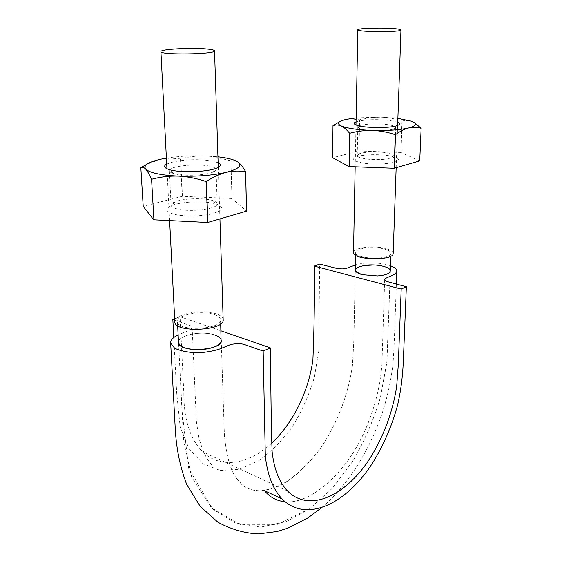 <?xml version="1.0" encoding="UTF-8"?>
<svg xmlns="http://www.w3.org/2000/svg" width="562" height="562" viewBox="0 0 562 562"><rect width="100%" height="100%" fill="white"/><g stroke="black" fill="none" stroke-linecap="round" stroke-linejoin="round"><path stroke-width="0.42" stroke-dasharray="2.81 2.11" d="M271.594 443.256C249.219 464.289 220.936 469.425 202.629 451.806C190.04 438.908 183.767 419.301 183.83 392.986L180.072 316.715L220.915 330.807M180.072 316.715L174.67 318.752M174.74 320.108L190.616 325.77L192.148 327.625L190.279 329.943L178.133 334.903M221.238 340.495C221.063 338.289 219.004 336.469 215.063 335.05C219.616 336.743 221.632 338.9 221.112 341.513C220.178 344.141 216.848 346.304 211.122 347.997C205.144 349.557 198.878 350.035 192.323 349.431C185.945 348.651 181.652 347.063 179.454 344.647L178.547 342.469C177.374 335.24 202.699 330.28 215.063 335.05C210.279 333.456 204.575 332.873 197.965 333.301C191.368 333.835 186.12 335.233 182.214 337.481C179.707 339.019 178.47 340.663 178.512 342.42M173.784 337.551L176.651 392.409L180.149 426.853L189.043 448.827L202.903 463.608L220.178 470.45L239.279 469.263L258.618 460.749C271.193 451.778 282.574 440.222 292.781 426.08C302.005 410.864 309.191 394.615 314.341 377.32L318.731 351.447L319.652 264.077M390.583 265.791C381.661 262.356 364.471 261.962 355.402 264.962M390.372 270.919L386.804 362.827L380.6 396.793C373.821 419.421 364.612 440.819 352.971 460.988L332.845 487.774L309.599 508.807L276.595 524.746L240.684 524.803L211.277 507.704L191.733 477.307L183.655 441.423L178.547 342.469L181.926 409.55L188.692 468.42L212.661 509.024L235.014 522.948L260.677 527.121L286.536 521.515L309.297 509.024L332.36 488.315L353.034 460.875C364.773 440.376 373.878 419.343 380.341 397.777L386.958 361.31L390.372 270.919L388.237 268.109C385.441 266.543 381.366 265.524 376.027 265.046L361.528 265.966C357.565 266.999 355.486 268.369 355.296 270.069L355.303 270.21C355.57 271.987 357.896 273.483 362.279 274.699L377.46 275.949C382.877 275.535 386.74 274.544 389.052 272.963L390.372 270.919C389.803 273.561 385.511 275.232 377.488 275.949M214.333 314.579C218.309 315.942 220.381 317.671 220.55 319.785C222.18 329.739 176.777 331.749 177.466 321.633C176.419 314.748 201.941 310.02 214.333 314.579M178.547 342.469C178.491 340.698 179.721 339.034 182.214 337.481C186.148 335.247 191.396 333.856 197.965 333.301C204.561 332.887 210.258 333.47 215.063 335.05M383.649 248.833C388.433 250.013 390.885 251.516 391.004 253.35C391.735 260.178 354.496 259.314 355.655 252.549C355.24 248.355 372.845 246.072 383.649 248.833M390.407 270.898L388.237 268.109L383.108 266.156L376.027 265.046L361.528 265.966C357.53 266.992 355.458 268.355 355.296 270.062L353.912 338.443L352.62 364.085C348.686 393.913 336.849 424.837 319.462 449.755C309.205 462.94 298.204 473.668 286.451 481.922C275.464 487.851 265.496 490.851 256.532 490.907C249.268 489.277 244.294 487.099 241.625 484.374L237.269 479.372L243.451 485.933C248.348 489.326 254.818 490.949 262.861 490.788C271.418 489.312 280.628 485.463 290.498 479.246C301.007 471.097 310.849 461.009 320.01 448.989C336.617 424.942 348.18 395.156 352.346 366.291L353.863 340.909L355.296 270.069M393.168 253.42C393.028 251.369 390.267 249.676 384.893 248.348C372.768 245.257 353.048 247.814 353.498 252.528M223.17 319.722C222.974 317.34 220.641 315.394 216.166 313.87C202.257 308.77 173.672 314.06 174.824 321.794M213.862 203.423C202.51 200.641 180.95 201.709 171.726 205.552C164.582 208.769 165.369 211.67 174.087 214.263C183.633 216.7 201.245 216.482 212.029 213.799C223.023 210.553 224.554 207.35 216.602 204.175L213.862 203.423M177.227 208.959C173.286 207.961 171.248 206.732 171.108 205.263C171.101 204.034 172.45 202.875 175.161 201.786C183.556 198.274 204.322 197.655 212.9 200.641C215.668 201.554 217.101 202.622 217.192 203.851C218.492 208.825 190.385 212.534 177.227 208.959M231.951 198.541L230.926 160.844L231.951 198.541L246.556 211.143M231.755 198.498L182.186 196.314L143.212 206.366M166.401 158.147L171.136 157.451C182.221 156.032 193.665 155.519 205.46 155.92C196.939 155.723 188.692 156.721 180.725 158.934L170.405 158.133L160.865 159.186L146.591 164.441M230.729 160.809L213.553 156.657L205.46 155.92L217.937 156.819M166.703 164.076L173.693 161.772C186.907 159.313 199.812 159.067 212.415 161.041L218.126 162.72M236.581 161.224L230.926 160.844M182.186 196.314L180.458 158.955M182.446 196.293L180.725 158.934M175.541 174.016C185.137 176.208 204.737 175.337 212.267 172.422C214.803 171.494 216.061 170.518 216.054 169.506C215.899 168.136 213.679 167.012 209.401 166.141C196.068 163.205 168.403 166.303 169.366 170.771C169.443 171.789 170.799 172.696 173.426 173.489L175.541 174.016M143.303 206.296L140.936 167.595M413.941 122.326L411.595 121.23L405.181 120.451L401.963 121.034C395.079 118.737 388.026 117.437 380.804 117.142L370.091 117.718L359.413 119.818L350.288 118.821L346.48 119.341L339.476 121.814M388.834 155.737C378.395 153.967 362.04 154.543 356.146 156.917C351.32 159.123 353.407 161.125 362.413 162.938C380.305 166.289 407.317 161.687 395.718 157.486L388.834 155.737M364.71 158.702C359.835 157.838 357.334 156.77 357.221 155.505L359.392 153.742C365.7 151.122 386.41 151.403 392.627 154.213L394.714 156.039C395.318 159.06 376.196 160.802 364.71 158.702M419.737 160.844L400.818 152.428L401.963 121.034M400.818 152.428L358.774 150.988L332.641 157.732M401.001 152.464L402.146 121.062M356.111 117.908L380.804 117.142L397.875 118.371M356.041 121.842L358.795 121.048C367.906 119.411 378.296 119.242 389.958 120.542L397.734 122.319M358.774 150.988L359.413 119.818M332.669 157.69L333.02 125.593M358.978 150.974L359.624 119.804M387.738 124.645C376.133 122.916 357.327 124.385 357.797 127.054L359.708 128.565L365.37 129.85C374.285 131.213 388.918 130.756 393.681 128.972L395.683 127.504C395.529 126.345 392.873 125.389 387.738 124.645M384.689 279.574L381.893 365.026C379.779 390.042 373.119 414.082 361.9 437.159C342.525 476.471 309.24 504.093 285.18 501.803M396.365 284.14C395.212 311.903 394.587 343.305 392.95 364.127C391.138 379.491 387.892 394.791 383.214 410.028C370.857 448.645 348.131 485.378 321.246 507.992M192.148 327.625L196.405 421.5L198.808 437.292C204.02 456.204 207.877 460.123 212.879 466.355M287.625 491.069L202.629 451.806M221.231 340.544L224.414 435.683C226.591 457.145 230.877 471.701 237.269 479.372C230.764 471.595 226.465 456.744 224.371 434.805L221.231 340.544M220.683 323.817L220.55 319.785M177.669 325.679L177.466 321.633M390.913 256.075L391.004 253.35M355.598 255.274L355.655 252.549M219.932 218.927L218.281 167.392M169.619 220.592L166.949 168.776M396.154 167.743L397.629 125.431M355.163 166.809L355.978 124.94M175.161 201.786L171.726 205.552M212.9 200.641L216.602 204.175M171.136 157.451L170.405 158.133M213.202 156.369L213.553 156.657M169.366 170.771L171.108 205.263M216.054 169.506L217.192 203.851M212.267 172.422L215.948 168.396M173.426 173.489L169.38 169.654M359.392 153.742L356.146 156.917M392.627 154.213L395.718 157.486M350.639 118.589L350.288 118.821M403.354 119.179L405.181 120.451M393.681 128.972L397.144 125.607M359.708 128.565L356.456 125.129M357.797 127.054L357.221 155.505M395.683 127.504L394.714 156.039"/><path stroke-width="0.84" d="M220.915 330.807L270.301 347.85L263.164 351.053L265.32 456.119C267.47 475.143 273.083 489.432 282.152 498.979C306.192 523.327 346.094 503.981 372.121 463.706C383.228 445.954 391.651 426.677 397.383 405.883C400.544 392.697 402.511 378.275 403.27 362.602L406.347 286.746L386.579 281.436L384.689 279.574C384.541 279.019 385.307 278.394 386.979 277.705C389.318 276.434 395.866 275.008 396.842 271.116C396.786 269.128 394.7 267.35 390.583 265.791M174.67 318.752L172.836 319.441L174.74 320.108M178.133 334.903C173.173 337.291 170.679 339.961 170.658 342.918L174.578 348.187C180.753 351.095 188.958 352.655 199.194 352.859C209.759 351.84 217.67 350.119 222.931 347.688L231.151 344.316L238.653 343.487L243.409 344.176L263.164 351.053M215.063 335.05C218.99 336.49 221.042 338.324 221.231 340.544C222.685 350.899 178.028 352.971 178.547 342.469M355.402 264.962C345.897 268.615 346.15 268.699 342.188 268.896L337.881 268.692L319.652 264.077L314.306 266.093L401.198 289.065L398.268 365.089L396.646 386.705C392.557 412.536 383.6 436.505 369.789 458.627C345.89 495.635 309.472 513.099 287.625 491.069C279.272 482.344 274.108 469.256 272.134 451.806L271.418 431.103L270.301 347.85M401.198 289.065L406.347 286.746M314.306 266.093C314.636 298.064 314.172 329.227 312.915 359.596C308.847 390.829 293.055 423.305 271.594 443.256M172.836 319.441L173.784 337.551M377.488 275.949L362.279 274.699C352.458 270.926 353.456 267.786 365.279 265.285C376.35 263.747 390.731 266.901 390.372 270.919M177.669 325.679L178.512 342.42L179.454 344.647C181.61 347.077 185.903 348.672 192.323 349.431C198.885 350.056 205.151 349.578 211.122 347.997C216.89 346.311 220.22 344.148 221.112 341.513L220.683 323.817M355.598 255.274L355.303 270.21C355.535 271.994 357.861 273.483 362.279 274.699L377.46 275.949C382.905 275.549 386.768 274.551 389.052 272.963L390.407 270.898L390.913 256.075M355.163 166.809L353.498 252.528C352.184 260.115 393.997 261.091 393.168 253.42L396.154 167.743M391.833 28.472C378.605 27.58 357.27 28.402 357.825 29.821C356.491 32.111 402.076 32.294 400.959 29.983C400.748 29.357 397.706 28.859 391.833 28.472M206.942 49.02C191.726 47.468 159.987 49.189 160.922 51.613C159.573 55.181 216.335 54.324 214.536 50.833C214.382 50.088 211.846 49.484 206.942 49.02M169.619 220.592L174.824 321.794C174.044 333.14 225.025 330.885 223.17 319.722L219.932 218.927M206.043 181.554L207.849 222.44L246.556 211.143L245.622 171.796C239.419 170.658 232.97 170.841 226.268 172.337C212.71 175.428 196.777 176.693 178.463 176.124C187.771 176.623 196.96 178.435 206.043 181.554L206.338 181.533C212.921 177.142 219.566 174.072 226.268 172.337C238.562 169.092 242.482 165.678 238.028 162.102L236.581 161.224M245.692 171.733C243.107 167.237 240.55 164.027 238.028 162.102C234.509 159.713 227.814 157.957 217.937 156.819M207.849 222.44L206.338 181.533M151.571 179.285L153.904 219.812L151.571 179.285C160.212 176.925 169.176 175.871 178.463 176.124C160.704 175.211 149.787 172.878 145.727 169.134C147.525 171.178 149.408 174.543 151.375 179.243M207.554 222.468L153.904 219.812M153.707 219.763L143.212 206.366L140.837 167.659L146.591 164.441M140.837 167.659C142.312 166.837 143.942 167.328 145.727 169.134C143.057 165.361 148.108 162.053 160.865 159.186L166.401 158.147M246.486 211.214L245.622 171.796M218.126 162.72C221.765 164.554 221.042 166.45 215.948 168.396C206.24 172.169 179.524 172.906 169.38 169.654C164.076 167.975 163.191 166.113 166.703 164.076M394.131 168.284L419.723 160.894L421.142 128.305C417.194 127.11 413.035 126.998 408.672 127.953C399.715 129.97 387.668 130.791 372.515 130.433C357.551 129.857 347.105 128.347 341.155 125.909C343.986 127.258 346.789 129.696 349.571 133.208L349.761 133.236C357.165 131.227 364.745 130.3 372.515 130.433C380.277 130.77 387.864 132.182 395.276 134.669L394.131 168.284L349.192 166.584L349.761 133.236M421.163 128.262L413.941 122.326M397.875 118.371L411.595 121.23C417.531 123.598 416.554 125.832 408.672 127.953C404.296 129.105 399.905 131.339 395.5 134.655L395.276 134.669M349.192 166.584L349.571 133.208M349.002 166.549L332.641 157.732L332.985 125.628L339.476 121.814M332.985 125.628C335.605 124.659 338.331 124.75 341.155 125.909C336.301 123.443 338.071 121.251 346.48 119.341L356.111 117.908M394.348 168.263L395.5 134.655M419.723 160.894L421.142 128.305M397.734 122.319C400.256 123.45 400.06 124.546 397.144 125.607C389.873 128.424 363.481 128.101 356.456 125.129C353.61 124.005 353.477 122.909 356.041 121.842M285.18 501.803C276.588 500.882 269.69 497.166 264.47 490.647L282.152 498.979M396.842 271.116L396.365 284.14M321.246 507.992L307.899 517.911L287.744 528.203L277.249 531.483L258.527 533.9C244.751 533.296 231.235 529.418 217.979 522.26L200.22 506.397L186.696 484.416C180.283 467.556 176.489 449.467 175.33 430.155L170.658 342.918M218.281 167.392L214.536 50.833M166.949 168.776L160.922 51.613M397.629 125.431L400.959 29.983M355.978 124.94L357.825 29.821"/></g></svg>
